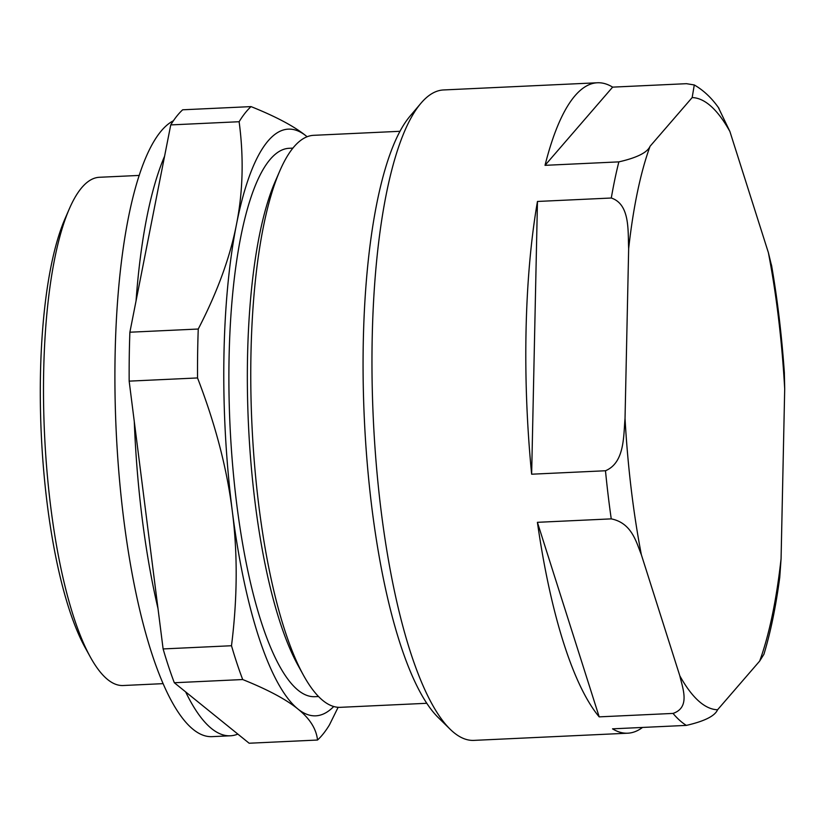 <?xml version="1.0" encoding="UTF-8"?>
<svg xmlns="http://www.w3.org/2000/svg" width="826" height="826" viewBox="0 0 826 826"><rect width="100%" height="100%" fill="white"/><g stroke="black" fill="none" stroke-linecap="round" stroke-linejoin="round"><path stroke-width="1.24" d="M420.878 103.322L410.057 116.125A312.806 82.166 87.3 0 0 364.369 419.577A312.806 82.166 87.3 0 0 438.141 717.453L450.108 729.193A325.568 85.522 -92.7 0 1 373.321 419.164A325.568 85.522 -92.7 0 1 420.878 103.322A325.568 85.522 -92.7 0 1 443.562 89.951L597.384 82.765A325.568 85.522 -92.7 0 1 612.634 87.133L686.468 83.684L694.284 84.954L692.167 97.571L650.072 146.264C647.388 152.511 636.98 157.725 618.86 161.875L545.026 165.334A325.568 85.522 -92.7 0 1 597.384 82.765M628.658 248.626L625.034 418.431C623.454 435.921 624.807 462.653 605.479 470.758L531.645 474.207A325.568 85.522 -92.7 0 1 537.458 201.461L611.292 198.013C630.321 204.332 627.822 231.239 628.658 248.626A306.415 80.483 -92.7 0 1 650.072 146.264M641.358 554.721L679.829 675.844C682.637 688.275 690.577 707.479 673.025 713.416L599.191 716.865A325.568 85.522 -92.7 0 1 537.406 522.321L611.24 518.873C631.993 523.023 636.299 542.393 641.358 554.721A306.415 80.483 -92.7 0 1 625.034 418.431M642.535 727.438A325.568 85.522 -92.7 0 1 627.76 733.199A325.568 85.522 -92.7 0 1 612.52 728.842L686.354 725.393C704.475 721.232 714.882 716.028 717.567 709.771L759.662 661.089L763.926 654.275C770.586 632.324 775.862 606.666 779.754 577.322L781.076 558.727L784.7 388.922L784.359 373.156M771.794 266.715L768.376 252.622L729.905 131.51L718.383 107.556M627.76 733.199L473.938 740.385A325.568 85.522 -92.7 0 1 452.008 730.979A325.568 85.522 -92.7 0 1 450.108 729.193M537.458 201.461L531.645 474.207M612.634 87.133L545.026 165.334M537.406 522.321L599.191 716.865M237.847 734.097L185.623 691.878A309.616 81.33 87.3 0 0 230.351 735.79A309.616 81.33 87.3 0 0 237.847 734.097L249.142 743.235L317.525 740.034C316.327 728.873 309.781 718.506 297.866 708.966A293.653 77.138 -92.7 0 1 232.282 511.015C237.733 553.306 237.465 598.21 231.497 645.736L163.114 648.937L134.287 421.58A309.616 81.33 87.3 0 0 157.983 608.483M230.351 735.79L211.89 736.647A309.616 81.33 -92.7 0 1 117.209 449.612A309.616 81.33 -92.7 0 1 173.429 120.751M136.053 300.901L164.581 156.228A309.616 81.33 87.3 0 0 136.053 300.901L129.878 332.217A325.568 85.522 -92.7 0 0 129.166 381.137L197.538 377.947C215.431 424.358 227.005 468.714 232.282 511.015A293.653 77.138 -92.7 0 1 236.453 224.538C230.082 257.278 217.352 292.105 198.25 329.027L129.878 332.217M185.623 691.878L174.317 682.741A325.568 85.522 -92.7 0 1 163.114 648.937M134.287 421.58L129.166 381.137M174.317 682.741L242.699 679.54C267.748 689.596 286.137 699.405 297.866 708.966A293.653 77.138 -92.7 0 0 333.725 706.509M239.127 121.721C243.887 157.518 242.999 191.797 236.453 224.538A293.653 77.138 -92.7 0 1 306.219 136.022C294.49 126.461 276.09 116.652 251.042 106.606L182.66 109.796A325.568 85.522 -92.7 0 0 170.745 124.912L239.127 121.721A325.568 85.522 -92.7 0 1 251.042 106.606M164.581 156.228L170.745 124.912M307.117 136.755L306.219 136.022A293.653 77.138 -92.7 0 1 307.107 136.755M317.525 740.034A325.568 85.522 -92.7 0 0 329.44 724.918L338.133 707.293M242.699 679.54A325.568 85.522 -92.7 0 1 231.497 645.736M197.538 377.947A325.568 85.522 -92.7 0 1 198.25 329.027M426.743 703.287L340.436 707.324A286.312 75.207 -92.7 0 1 323.007 700.634A286.312 75.207 -92.7 0 1 303.431 675.183A286.312 75.207 -92.7 0 1 251.951 424.832A286.312 75.207 -92.7 0 1 279.869 170.765A286.312 75.207 -92.7 0 1 313.715 135.319L400.032 131.293M303.431 675.183L297.835 665.023A274.5 72.099 -92.7 0 1 248.481 424.987A274.5 72.099 -92.7 0 1 275.244 181.41L279.869 170.765M318.526 696.524L314.851 696.69A274.5 72.099 -92.7 0 1 298.145 690.278A274.5 72.099 -92.7 0 1 229.029 394.456A274.5 72.099 -92.7 0 1 289.234 148.288L292.91 148.112M163.011 683.649L123.167 685.518A254.398 66.823 -92.7 0 1 107.679 679.571A254.398 66.823 -92.7 0 1 90.292 656.959A254.398 66.823 -92.7 0 1 44.552 434.517A254.398 66.823 -92.7 0 1 69.353 208.771A254.398 66.823 -92.7 0 1 99.43 177.28L139.274 175.422M90.292 656.959L85.057 647.46A243.35 63.922 -92.7 0 1 41.3 434.672A243.35 63.922 -92.7 0 1 65.027 218.725L69.353 208.771M717.567 709.771A306.415 80.483 -92.7 0 1 679.829 675.844M781.076 558.727A306.415 80.483 -92.7 0 1 759.662 661.089M768.376 252.622A306.415 80.483 -92.7 0 1 784.7 388.922M692.167 97.571A306.415 80.483 -92.7 0 1 729.905 131.51M686.354 725.393A325.568 85.522 -92.7 0 1 673.025 713.416M611.24 518.873A325.568 85.522 -92.7 0 1 605.479 470.758M611.292 198.013A325.568 85.522 -92.7 0 1 618.86 161.875M771.494 264.97C777.442 299.208 781.737 335.273 784.39 373.156M694.284 84.954C703.711 90.406 711.96 98.232 719.033 108.443"/></g></svg>
